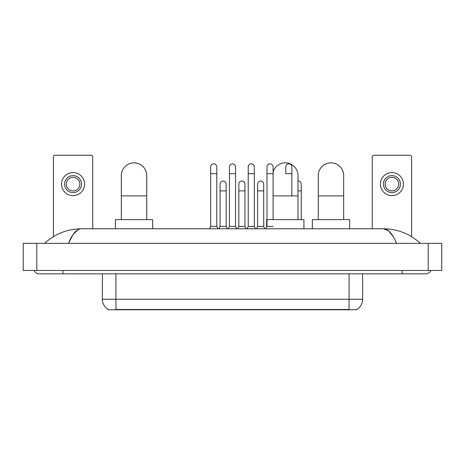 <?xml version="1.0" encoding="UTF-8"?>
<svg xmlns="http://www.w3.org/2000/svg" width="465" height="465" viewBox="0 0 465 465"><rect width="100%" height="100%" fill="white"/><g stroke="black" fill="none" stroke-linecap="round" stroke-linejoin="round"><path stroke-width="0.7" d="M356.864 309.428L356.864 309.76L108.136 309.76L108.136 309.428M108.235 309.487A11.857 11.857 0 0 1 102.376 299.257L115.93 299.257L115.93 309.487L349.07 309.487L349.07 299.257L362.624 299.257L362.624 273.844M102.376 299.257L102.376 273.844M356.765 309.487A11.857 11.857 0 0 0 362.624 299.257M92.715 228.774L92.715 156.932A1.691 1.691 0 0 0 91.024 155.24L55.102 155.24A1.691 1.691 0 0 0 53.411 156.932L53.411 236.668M73.063 175.636A8.469 8.469 0 0 0 64.594 184.111A8.469 8.469 0 0 0 73.063 192.58A8.469 8.469 0 0 0 81.538 184.111A8.469 8.469 0 0 0 73.063 175.636M73.063 177.334A6.777 6.777 0 0 0 66.286 184.111A6.777 6.777 0 0 0 73.063 190.888A6.777 6.777 0 0 0 79.841 184.111A6.777 6.777 0 0 0 73.063 177.334M73.063 195.631A11.52 11.52 0 0 0 84.584 184.111A11.52 11.52 0 0 0 73.063 172.591A11.52 11.52 0 0 0 61.543 184.111A11.52 11.52 0 0 0 73.063 195.631M121.319 219.625L121.319 175.572A12.706 12.706 0 0 1 134.025 162.86A12.706 12.706 0 0 1 146.731 175.572A12.706 12.706 0 0 0 134.025 162.86M146.731 219.625L146.731 175.572M152.665 228.774L152.665 219.625L115.39 219.625L115.39 228.774M273.094 172.015A12.706 12.706 0 0 1 298.001 175.572A12.706 12.706 0 0 0 285.295 162.86M298.001 219.625L298.001 175.572M303.936 228.774L303.936 219.625L266.66 219.625L266.66 227.077M318.269 219.625L318.269 175.572A12.706 12.706 0 0 1 330.975 162.86A12.706 12.706 0 0 1 343.682 175.572A12.706 12.706 0 0 0 330.975 162.86M343.682 219.625L343.682 175.572M349.61 228.774L349.61 219.625L312.335 219.625L312.335 228.774M209.488 228.774L210.68 226.403L216.777 226.403L217.963 228.774M216.777 226.403L216.777 166.894A3.052 3.052 0 0 0 213.726 163.849A3.052 3.052 0 0 1 213.917 163.854M210.68 226.403L210.68 173.672L216.777 173.672M210.68 173.672L210.68 166.894A3.052 3.052 0 0 1 213.726 163.849M228.263 228.774L229.448 226.403L235.552 226.403L236.737 228.774M235.552 226.403L235.552 166.894A3.052 3.052 0 0 0 232.5 163.849A3.052 3.052 0 0 1 232.692 163.854M229.448 226.403L229.448 173.672L235.552 173.672M229.448 173.672L229.448 166.894A3.052 3.052 0 0 1 232.5 163.849M247.037 228.774L248.223 226.403L254.32 226.403L255.512 228.774M254.32 226.403L254.32 166.894A3.052 3.052 0 0 0 251.274 163.849A3.052 3.052 0 0 1 251.466 163.854M248.223 226.403L248.223 173.672L254.32 173.672M248.223 173.672L248.223 166.894A3.052 3.052 0 0 1 251.274 163.849M265.811 228.774L266.997 226.403L273.094 226.403M273.094 219.625L273.094 166.894A3.052 3.052 0 0 0 270.049 163.849A3.052 3.052 0 0 1 270.241 163.854M266.997 226.403L266.997 173.672L273.094 173.672M266.997 173.672L266.997 166.894A3.052 3.052 0 0 1 270.049 163.849M291.869 195.905L291.869 166.894A3.052 3.052 0 0 0 288.817 163.849A3.052 3.052 0 0 1 289.009 163.854M291.869 173.672L285.772 173.672L285.772 166.894A3.052 3.052 0 0 1 288.817 163.849M218.876 228.774L220.061 226.403L226.164 226.403L227.35 228.774M226.164 226.403L226.164 184.111A3.052 3.052 0 0 0 223.305 181.065A3.052 3.052 0 0 1 226.164 184.111M220.061 226.403L220.061 190.888L226.164 190.888M220.061 190.888L220.061 184.111A3.052 3.052 0 0 1 223.305 181.065M237.65 228.774L238.836 226.403L244.939 226.403L246.125 228.774M244.939 226.403L244.939 184.111A3.052 3.052 0 0 0 242.079 181.065A3.052 3.052 0 0 1 244.939 184.111M238.836 226.403L238.836 190.888L244.939 190.888M238.836 190.888L238.836 184.111A3.052 3.052 0 0 1 242.079 181.065M256.424 228.774L257.61 226.403L263.707 226.403L264.893 228.774M263.707 226.403L263.707 184.111A3.052 3.052 0 0 0 260.853 181.065A3.052 3.052 0 0 1 263.707 184.111M257.61 226.403L257.61 190.888L263.707 190.888M257.61 190.888L257.61 184.111A3.052 3.052 0 0 1 260.853 181.065M301.256 219.625L301.256 184.111A3.052 3.052 0 0 0 298.396 181.065A3.052 3.052 0 0 1 301.256 184.111M298.001 181.065A3.052 3.052 0 0 1 298.396 181.065M411.589 236.668L411.589 156.932A1.691 1.691 0 0 0 409.898 155.24L373.976 155.24A1.691 1.691 0 0 0 372.285 156.932L372.285 228.774M391.937 175.636A8.469 8.469 0 0 0 383.462 184.111A8.469 8.469 0 0 0 391.937 192.58A8.469 8.469 0 0 0 400.406 184.111A8.469 8.469 0 0 0 391.937 175.636M391.937 177.334A6.777 6.777 0 0 0 385.16 184.111A6.777 6.777 0 0 0 391.937 190.888A6.777 6.777 0 0 0 398.714 184.111A6.777 6.777 0 0 0 391.937 177.334M391.937 195.631A11.52 11.52 0 0 0 403.457 184.111A11.52 11.52 0 0 0 391.937 172.591A11.52 11.52 0 0 0 380.417 184.111A11.52 11.52 0 0 0 391.937 195.631M62.897 270.456L62.897 273.844L425.824 273.844A5.423 5.423 0 0 0 430.852 270.456A5.423 5.423 0 0 1 425.824 273.844A5.423 5.423 0 0 0 430.852 270.456A5.423 5.423 0 0 1 425.824 273.844M34.148 270.456A5.423 5.423 0 0 0 39.176 273.844A5.423 5.423 0 0 1 34.148 270.456A5.423 5.423 0 0 0 39.176 273.844L62.897 273.844M396.517 243.346C392.629 233.773 388.263 228.919 383.416 228.774L81.584 228.774C76.737 228.919 72.371 233.773 68.483 243.346L73.046 234.581L78.062 229.727M36.805 243.346L441.75 243.346L441.75 270.456L23.25 270.456L23.25 243.346L36.805 243.346L36.805 270.456M441.75 243.346L441.75 270.456M419.25 242.3L420.401 243.346C409.735 233.738 397.406 228.879 383.416 228.774L388.577 230.838L393.413 236.871M45.75 242.3L44.599 243.346C55.213 233.761 67.541 228.902 81.584 228.774M347.715 309.76L347.715 309.428M117.285 309.76L117.285 309.428M115.93 273.844L115.93 299.257L349.07 299.257L349.07 273.844M121.319 195.905L146.731 195.905M273.094 195.905L298.001 195.905M318.269 195.905L343.682 195.905M298.001 190.888L301.256 190.888M402.103 270.456L402.103 273.844M428.195 243.346L428.195 270.456"/></g></svg>

